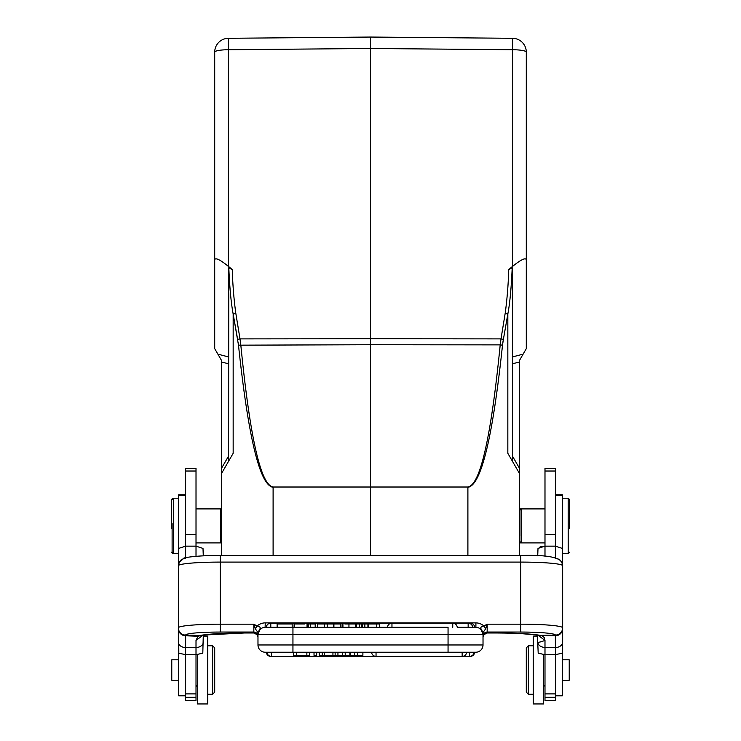 <?xml version="1.0" encoding="UTF-8"?>
<svg xmlns="http://www.w3.org/2000/svg" width="741" height="741" viewBox="0 0 741 741"><rect width="100%" height="100%" fill="white"/><g stroke="black" fill="none" stroke-linecap="round" stroke-linejoin="round"><path stroke-width="1.11" d="M221.633 555.463L221.633 360.635L214.705 348.64L214.705 259.674C215.529 257.46 220.105 259.702 228.432 266.38L232.266 269.585L228.821 267.714M221.633 361.997L228.552 363.812L228.552 456.095L221.633 468.08M221.633 473.277L233.165 453.288L233.165 314.017C231.127 303.319 229.673 287.879 228.802 267.696L228.552 461.282M207.776 694.252L212.63 694.252L212.63 645.791L214.705 647.866L214.705 692.177L212.63 694.252L212.63 693.067M448.055 652.237L448.055 644.966L483.021 644.966A7.271 7.271 0 0 1 475.75 652.237A7.271 7.271 0 0 0 483.021 644.966A7.271 7.271 0 0 1 475.75 652.237L265.25 652.237A7.271 7.271 0 0 1 257.979 644.966A7.271 7.271 0 0 0 265.25 652.237L266.306 652.237A4.502 4.502 0 0 0 270.789 656.387L462.162 656.387L462.162 652.237M533.224 645.791L528.37 645.791L528.37 694.252L526.295 692.177L526.295 647.866L528.37 645.791L528.37 646.976M544.987 685.258L543.607 686.435M519.367 541.828L520.432 542.894L520.432 542.199M520.432 509.604L520.432 508.91L521.127 508.91L521.127 542.894L520.432 542.894M543.255 546.247L541.652 546.506M541.069 546.654L539.235 547.386M537.855 635.083L544.987 640.409L544.987 700.486L555.38 700.486L555.38 654.683L544.987 654.785M520.052 633.527L537.716 635.065L537.716 642.086C538.244 645.309 540.661 647.115 544.987 647.504L555.38 647.523L555.38 654.683L562.178 653.182L562.651 650.107L562.299 498.202M486.92 632.962L483.595 634.963A4.159 4.131 31.6 0 1 483.614 634.917A4.159 4.131 31.6 0 0 483.197 635.852M257.359 634.88A4.159 4.131 -31.6 0 0 253.848 632.962L244.474 632.962A48.471 4.224 180 0 0 200.061 635.491L201.469 635.361C209.731 633.898 224.06 633.092 244.474 632.99L203.284 635.065L202.802 653.182L196.013 654.683L185.621 654.683L185.621 700.486L196.013 700.486L196.013 654.785M203.284 551.211L203.284 555.833L202.997 548.423L196.013 546.154L196.013 468.386L185.621 468.386L185.621 546.154L196.013 546.154L196.013 556.296M203.284 635.065L203.284 636.093L207.776 636.093L207.776 703.95L197.393 703.95L197.393 670.021L197.393 686.638L196.013 685.258M178.349 628.025L178.349 642.114A7.271 5.409 0 0 0 185.621 647.523L196.004 647.495L196.013 640.409L198.014 636.241L185.639 635.769L185.621 654.683L178.822 653.182L178.349 565.92M171.43 528.194L171.43 499.591L171.43 528.194M172.81 498.897L172.81 498.202L173.505 498.202L173.505 553.601L172.81 553.601L172.81 552.906M537.716 636.093L533.224 636.093L533.224 703.95L543.607 703.95L543.607 654.636M562.299 680.238L569.227 680.238L569.227 659.805L562.299 659.805M562.299 548.34L562.299 494.747L555.38 494.747M555.38 695.808L562.299 695.808L562.299 652.747M555.38 471.017L555.38 468.386L544.987 468.386L544.987 546.154L555.38 546.154L555.38 471.017L544.987 471.017M537.716 555.833L538.003 548.423L544.987 546.154L544.987 556.259M555.38 557.741L555.38 546.154L562.363 548.423L562.651 565.55L562.095 562.78L559.826 559.835M333.904 627.312L333.904 623.987L340.554 623.987L340.554 627.312M277.115 623.987L292.047 623.987L277.115 623.987L277.115 627.312L292.047 627.312L270.789 627.312L270.789 623.153A4.502 4.502 0 0 0 266.306 627.312L292.945 627.312L292.186 627.312L292.186 623.987M277.393 623.987L277.393 627.312M346.788 623.987L352.383 623.987M342.926 627.312L342.926 623.987L342.073 623.987L342.073 627.312M355.328 627.312L355.328 623.987L348.946 623.987L348.946 627.312M349.131 623.987L344.88 623.987M294.612 627.312L294.612 623.987L294.103 623.987L294.103 627.312M307.7 627.312L307.7 623.987L307.043 623.987L307.043 627.312M304.597 623.987L294.612 623.987M308.247 627.312L308.247 623.987L315.203 623.987L315.203 627.312M310.294 627.312L310.294 623.987M356.226 627.312L356.226 623.987L361.719 623.987L361.719 627.312M367.925 627.312L367.925 623.987L361.719 623.987M367.925 623.987L368.249 627.312M364.859 623.987L364.859 627.312M362.303 623.987L362.303 627.312M359.478 627.312L359.478 623.987M356.532 623.987L356.532 627.312M368.62 627.312L368.62 623.987L379.364 623.987L379.364 627.312M376.761 623.987L376.761 627.312M470.211 623.653L470.211 623.153L468.155 623.153L468.155 627.312L457.234 627.312A4.502 4.502 0 0 0 452.751 623.153L391.961 623.153L391.961 627.312M475.75 652.237A7.271 7.271 0 0 0 483.021 644.966L483.021 634.583A7.271 7.271 0 0 0 475.75 627.312L457.234 627.312M317.648 627.312L317.648 623.987L333.728 623.987L333.728 627.312M324.577 623.987L324.577 627.312M327.216 627.312L327.216 623.987M354.504 652.237L354.504 655.35L357.579 655.35L357.579 652.237M357.579 655.35L362.886 655.35L362.886 652.237M335.136 652.237L335.136 655.35L345.213 655.35L345.213 652.237M342.657 652.237L342.657 655.35M345.213 655.35L349.863 655.35L349.863 652.237M349.863 655.35L354.504 655.35M271.391 652.237L266.908 652.237A4.502 4.502 0 0 0 271.391 656.387L271.391 652.237M316.676 652.237L316.676 655.35L314.027 655.35L314.027 652.237M335.136 655.35L319.241 655.35L319.241 652.237M337.942 655.35L337.942 652.237M322.252 655.35L322.252 652.237M324.586 652.237L324.586 655.35M332.941 655.35L332.941 652.237M309.395 652.237L309.395 655.35L293.64 655.35L293.64 652.237M296.354 655.35L296.354 652.237M306.857 652.237L306.857 655.35M259.758 629.294L257.979 632.49L257.979 644.966A7.271 7.271 0 0 0 265.25 652.237L292.945 652.237L292.945 644.966L448.055 644.966L448.055 627.312L292.945 627.312L292.945 634.583L257.979 634.583A7.271 7.271 0 0 1 265.25 627.312M483.614 634.926L483.021 637.038A4.159 4.14 180 0 1 487.17 632.897L487.152 632.962A4.159 4.131 31.6 0 0 483.641 634.88M487.059 632.99L496.526 632.99C516.977 633.101 531.325 633.898 539.55 635.389L555.38 635.074A34.623 3.02 0 0 0 520.756 632.054L520.756 624.172A41.894 3.649 0 0 1 562.651 627.831L562.651 628.59A7.271 7.188 180 0 1 555.361 635.778L555.38 647.523A7.271 5.409 0 0 0 562.651 642.114L562.651 628.035M179.016 562.799L178.349 565.707L178.97 562.743M562.03 562.743L562.651 565.707L561.984 562.799M562.651 565.707L562.651 627.831A7.271 7.243 180 0 1 555.38 635.074M181.165 559.835L179.479 561.687L178.349 565.55L178.637 548.423L185.621 546.154L185.621 557.741M197.393 654.636L197.393 670.021L197.393 654.636M172.116 523.609L172.116 552.212L172.116 523.609M178.701 659.805L171.773 659.805L171.773 680.238L178.701 680.238M178.701 652.747L178.701 695.808L185.621 695.808M185.621 494.747L178.701 494.747L178.701 548.34M221.633 509.975L220.568 508.91L220.568 542.894L196.013 542.894M178.822 653.182L178.349 642.114M178.349 628.016L178.349 627.831A41.894 3.649 0 0 1 220.244 624.172L220.244 632.054A34.623 3.02 0 0 0 185.621 635.074A7.271 7.243 180 0 1 178.349 627.831M203.145 635.083L196.013 640.409M201.848 635.306L198.014 636.25M185.621 635.074L200.061 635.491L198.014 636.278M178.349 628.581A7.271 7.188 180 0 0 185.639 635.769L185.648 635.287M482.382 631.601L483.012 634.176M482.937 633.518L481.289 629.322C480.168 627.581 481.029 626.478 483.882 626.015L485.651 628.85L487.17 624.172L483.882 626.015A12.143 12.097 -0 0 0 475.926 622.885L475.879 627.312L474.694 627.312A4.502 4.502 0 0 0 470.211 623.153M481.252 629.313L483.021 632.49L485.651 628.85M483.021 633.231L483.021 632.481M265.25 623.051L265.121 627.312M258.192 632.86L259.739 629.285C260.813 627.553 259.943 626.469 257.118 626.015L253.83 624.181L255.349 628.85L257.118 626.015A12.143 12.097 -0 0 1 265.25 622.885L475.926 622.885M255.349 628.85L257.979 632.481M254.08 632.962L257.405 634.963L257.979 637.038A4.159 4.14 0 0 0 253.83 632.897L253.83 632.054A4.159 4.14 -0 0 1 257.979 636.195L257.979 634.583M257.979 634.203L257.979 633.194M257.988 634.166L258.628 631.591M257.803 635.852A4.159 4.131 -31.6 0 0 257.386 634.917M555.352 635.278L555.361 635.778L541.05 635.5M544.987 647.504L544.987 654.683L538.198 653.182L537.716 642.086C538.207 642.586 540.634 642.021 544.987 640.409L544.274 637.538L542.032 635.806A7.271 6.743 -66.2 0 1 539.207 635.315M562.178 653.182L562.651 642.114M569.57 528.194L569.57 499.591L569.57 528.194M569.57 499.591L568.19 498.202L568.19 553.601L562.651 553.601M519.719 536.113L519.719 510.327L519.367 536.113M512.198 267.696L512.448 268.65L512.198 267.696C511.327 287.879 509.873 303.319 507.835 314.017L507.835 453.288L519.367 473.277L519.367 360.635L526.295 348.64L526.295 52.139A13.847 2.408 180 0 0 512.568 49.73L512.568 38.291A13.847 13.847 0 0 1 526.295 52.139A13.847 13.847 0 0 0 512.568 38.291L370.5 37.05L370.5 48.489L370.5 37.05L228.432 38.291A13.847 13.847 0 0 0 214.705 52.139A13.847 13.847 0 0 1 228.432 38.291L228.432 49.73A13.847 2.408 180 0 0 214.705 52.139L214.705 259.674M519.367 361.997L512.448 363.812L512.448 456.095L519.367 468.08M512.448 268.65L512.448 461.282L519.367 473.277L519.367 555.463M526.295 259.674C525.471 257.46 520.895 259.702 512.568 266.38L508.734 269.585A431.614 425.038 -177.1 0 1 505.195 313.415L507.835 314.017L502.87 342.314M370.5 555.463L370.5 344.732L500.203 344.88C490.996 437.736 480.224 485.114 467.895 487.013L273.105 487.013C260.776 485.114 250.004 437.736 240.797 344.88L239.991 338.887L370.5 338.739L370.5 48.489L512.568 49.73L512.568 266.38M512.179 267.714L508.734 269.585M502.509 345.176L503.371 339.489A3.464 0.593 -169.5 0 0 501.009 338.887L500.203 344.88L502.509 345.176C492.645 438.042 481.104 485.42 467.895 487.319L467.895 555.463M233.156 314.017L235.833 313.415L239.991 338.887A3.464 0.593 -10.5 0 0 237.629 339.489L233.165 314.017L238.491 345.176C248.355 438.042 259.896 485.42 273.105 487.319L273.105 555.463M505.167 313.415L501.009 338.887L370.5 338.739L370.5 344.732L238.491 345.176L238.13 342.314M562.632 565.652A41.894 3.649 180 0 0 520.756 562.095L520.756 555.463L220.244 555.463L220.244 562.095A41.894 3.649 180 0 0 178.368 565.652M555.38 495.646L562.299 495.646M555.38 695.669L562.299 695.669M544.987 693.9L555.38 693.9M544.987 697.309L555.38 697.309M544.987 534.576L555.38 534.576M452.751 627.312L452.751 623.153L468.155 623.153A4.502 4.502 0 0 1 472.647 627.312M350.317 655.35L350.317 652.237M376.039 652.237L376.039 656.387A4.502 4.502 0 0 1 371.556 652.237M466.654 652.237A4.502 4.502 0 0 1 462.162 656.387L470.211 656.35M474.092 652.237A4.502 4.502 0 0 1 469.609 656.387L469.609 652.237M257.979 644.966L292.945 644.966L292.945 634.583L483.021 634.583M487.152 632.962L496.526 632.962A48.471 4.224 180 0 1 540.967 635.5M181.98 559.427A7.271 7.253 180 0 1 185.685 558.455M520.756 555.463L520.756 555.491C545.876 554.731 559.622 557.139 561.993 562.678M520.756 632.054L487.17 632.054L487.17 624.172L520.756 624.172L520.756 562.095L220.244 562.095L220.244 624.172L253.83 624.172L253.83 632.054L220.244 632.054M559.02 559.427A7.271 7.253 -0 0 0 555.315 558.455M178.701 495.646L185.621 495.646M185.621 695.669L178.701 695.669M185.621 697.309L196.013 697.309M185.621 693.9L196.013 693.9M185.621 471.017L196.013 471.017M185.621 534.576L196.013 534.576M203.284 642.086A7.271 5.409 180 0 1 196.004 647.504L196.013 654.683M487.17 632.897L487.17 632.054A4.159 4.14 -0 0 0 483.021 636.195M523.118 354.142L512.448 356.949M273.105 487.013L467.895 487.013M228.552 356.949L217.882 354.142M214.705 52.139A13.847 13.847 0 0 1 228.432 38.291M228.432 266.38L228.432 49.73L370.5 48.489M235.805 313.415A431.614 425.038 177.1 0 1 232.276 269.585M212.63 645.791L207.776 645.791M496.526 632.99L498.23 632.99M505.668 633.064L508.678 633.12M509.215 633.138L512.698 633.231M203.284 555.833L204.599 555.778M519.367 509.975L520.432 508.91M171.43 552.212L172.81 553.601M171.43 499.591L172.81 498.202M533.224 694.252L528.37 694.252M387.478 627.312A4.502 4.502 0 0 1 391.961 623.153L270.789 623.153M470.211 656.387A4.502 4.502 0 0 0 474.694 652.237M220.244 555.463C198.847 555.287 182.916 557.612 183.722 558.353L179.007 562.678M172.116 552.212L173.505 553.601L178.349 553.601M172.116 499.591L173.505 498.202L178.701 498.202M221.633 541.828L220.568 542.894M220.568 508.91L196.013 508.91M483.002 634.064L480.946 629.498M476.287 627.331L475.815 627.312M257.998 634.064L260.063 629.489M264.713 627.331L265.259 627.312M244.474 632.99L253.941 632.99M569.57 552.212L568.19 553.601M568.19 498.202L562.651 498.202M544.987 508.91L521.127 508.91L519.719 510.327M544.987 542.894L521.127 542.894L519.719 541.486"/></g></svg>
